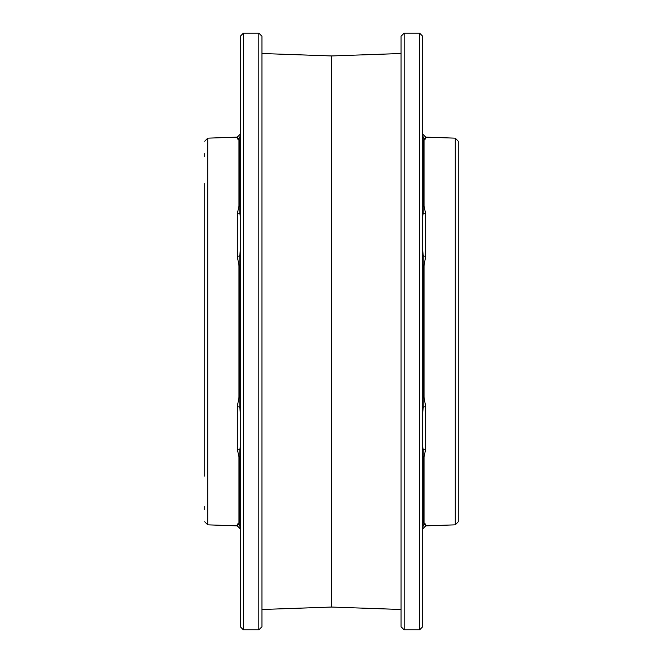 <?xml version="1.0" encoding="UTF-8"?>
<svg xmlns="http://www.w3.org/2000/svg" width="663" height="663" viewBox="0 0 663 663"><rect width="100%" height="100%" fill="white"/><g stroke="black" fill="none" stroke-linecap="round" stroke-linejoin="round"><path stroke-width="0.99" d="M401.065 609.488L331.5 607.051L331.5 55.949L331.5 607.051L261.935 609.488M240.296 626.759L240.296 36.241L243.387 33.15L243.387 629.85L240.296 626.759M237.313 406.75A3.091 1.193 180 0 1 239.799 407.297L240.296 412.626L240.296 446.845L239.799 449.928A3.091 1.873 180 0 0 237.313 449.075L237.313 406.75L238.97 397.319L238.97 265.681L237.313 256.25A3.091 1.193 180 0 0 239.799 255.703L240.296 250.374M240.296 449.605L240.296 456.666M237.313 524.325A3.091 3.066 180 0 1 239.799 525.726L240.296 528.958L237.313 525.867L237.313 524.325L238.97 522.85L238.97 457.031L237.313 449.075M204.743 342.605L204.743 346.185M204.743 407.049L204.743 400.875L204.743 407.049M204.743 370.832L204.743 400.875M204.743 229L204.743 451.785M204.743 289.076L204.743 262.125M204.743 156.534L204.743 153.443M204.743 476.15L204.743 183.485M204.743 189.668L204.743 213.254M204.743 509.557L204.743 506.466L204.743 509.557M204.743 473.332L204.743 446.381M258.843 629.85L258.843 33.15L261.935 36.241L261.935 626.759L258.843 629.85L243.387 629.85M237.313 256.25L237.313 213.925L238.97 205.969L238.97 140.15L237.313 138.675L237.313 137.133L240.296 134.042M204.743 141.252L207.726 138.161L207.726 524.839L237.313 525.867M240.296 526.215A3.091 2.47 -27.6 0 1 239.799 525.726L239.799 449.928A3.091 2.669 -146.6 0 0 240.296 450.608M240.296 407.107L239.799 407.297L239.799 255.703L240.296 255.893M237.313 213.925A3.091 1.873 180 0 0 239.799 213.072L239.799 137.274L240.296 135.028M240.296 136.785A3.091 2.47 -152.4 0 0 239.799 137.274A3.091 3.066 0 0 1 237.313 138.675M240.296 216.155L239.799 213.072A3.091 2.669 146.6 0 1 240.296 212.392M422.704 36.241L422.704 626.759L419.613 629.85L419.613 33.15L422.704 36.241M422.704 77.107L422.704 102.864L422.704 77.107M422.704 116.986L422.704 135.028L423.201 137.274L423.201 213.072L422.704 216.155M455.274 138.161L458.257 141.252L458.257 521.748L455.274 524.839L455.274 138.161L425.687 137.133L425.687 138.675L424.03 140.15L424.03 205.969L425.687 213.925L425.687 256.25L424.03 265.681L424.03 397.319L425.687 406.75L425.687 449.075L424.03 457.031L424.03 522.85L425.687 524.325L425.687 525.867L422.704 528.958L422.704 546.014M422.704 495.932L422.704 456.666M422.704 241.547L422.704 235.092M458.257 320.395L458.257 346.185M458.257 449.746L458.257 483.368M458.257 490.835L458.257 492.592M458.257 213.254L458.257 255.951M458.257 244.838L458.257 211.215M458.257 172.165L458.257 179.632M458.257 229L458.257 225.909M458.257 289.076L458.257 262.125M458.257 373.924L458.257 400.875M458.257 437.091L458.257 434M458.257 509.557L458.257 479.515L458.257 509.557M458.257 473.332L458.257 446.381M458.257 153.443L458.257 156.534L458.257 153.443M261.935 53.512L331.5 55.949L401.065 53.512M401.065 40.882L401.065 622.118M404.157 33.15L404.157 629.85L401.065 626.759L401.065 36.241L404.157 33.15L419.613 33.15M425.687 138.675A3.091 3.066 -0 0 1 423.201 137.274A3.091 2.47 152.4 0 0 422.704 136.785M425.687 213.925A3.091 1.873 0 0 1 423.201 213.072A3.091 2.669 33.4 0 0 422.704 212.392M425.687 256.25A3.091 1.193 0 0 1 423.201 255.703L423.201 407.297L422.704 412.626M422.704 250.374L423.201 255.703L422.704 255.893M425.687 449.075A3.091 1.873 0 0 0 423.201 449.928L423.201 525.726L422.704 527.972M422.704 526.215A3.091 2.47 27.6 0 0 423.201 525.726A3.091 3.066 180 0 1 425.687 524.325M425.687 406.75A3.091 1.193 0 0 0 423.201 407.297L422.704 407.107M422.704 446.845L423.201 449.928A3.091 2.669 -33.4 0 1 422.704 450.608M238.97 522.85A3.091 3.042 180 0 1 239.94 523.032A3.091 3.042 -0 0 0 240.296 523.14M238.97 457.031A3.091 1.997 180 0 1 239.94 457.155A3.091 1.997 180 0 0 240.296 457.221M238.97 397.319A3.091 1.044 180 0 1 239.94 397.386A3.091 1.044 -0 0 0 240.296 397.419M238.97 265.681A3.091 1.044 180 0 0 239.94 265.614A3.091 1.044 0 0 1 240.296 265.581M240.296 139.86A3.091 3.042 180 0 0 239.94 139.968A3.091 3.042 -0 0 1 238.97 140.15M240.296 205.779A3.091 1.997 180 0 0 239.94 205.845A3.091 1.997 -0 0 1 238.97 205.969M424.03 140.15A3.091 3.042 0 0 1 423.06 139.968A3.091 3.042 180 0 0 422.704 139.86M424.03 205.969A3.091 1.997 0 0 1 423.06 205.845A3.091 1.997 0 0 0 422.704 205.779M424.03 265.681A3.091 1.044 0 0 1 423.06 265.614A3.091 1.044 180 0 0 422.704 265.581M424.03 397.319A3.091 1.044 0 0 0 423.06 397.386A3.091 1.044 180 0 1 422.704 397.419M422.704 523.14A3.091 3.042 -0 0 0 423.06 523.032A3.091 3.042 180 0 1 424.03 522.85M422.704 457.221A3.091 1.997 -0 0 0 423.06 457.155A3.091 1.997 180 0 1 424.03 457.031M258.843 33.15L243.387 33.15M207.726 138.161L237.313 137.133M207.726 524.839L204.743 521.748M404.157 629.85L419.613 629.85M455.274 524.839L425.687 525.867M425.687 137.133L422.704 134.042"/></g></svg>
